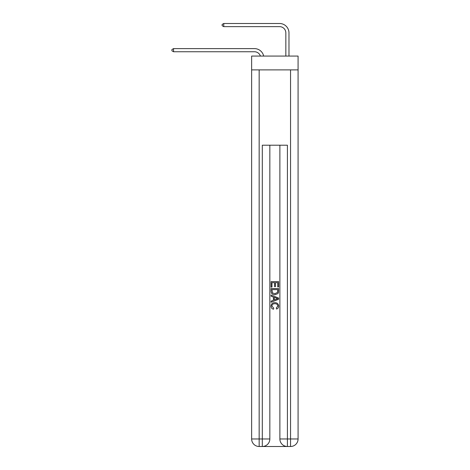 <?xml version="1.0" encoding="UTF-8"?>
<svg xmlns="http://www.w3.org/2000/svg" width="470" height="470" viewBox="0 0 470 470"><rect width="100%" height="100%" fill="white"/><g stroke="black" fill="none" stroke-linecap="round" stroke-linejoin="round"><path stroke-width="0.7" d="M298.08 69.889L298.08 56.077L251.632 56.077L251.632 69.889L298.08 69.889L298.08 438.968L290.548 438.968L290.548 69.889M254.458 51.747A6.274 6.274 -33.8 0 1 260.427 56.077A6.274 6.274 -38.6 0 0 254.458 51.747L173.547 51.747L171.92 50.807L171.92 49.55L173.547 48.61L254.458 48.61A9.418 9.418 146.2 0 1 263.67 56.077M285.842 56.077L285.842 32.918A6.274 6.274 141.5 0 0 279.568 26.637L223.767 26.637L222.134 25.697L222.134 24.44L223.767 23.5L279.568 23.5A9.418 9.418 44.6 0 1 288.98 32.918L288.98 56.077M262.871 446.5L286.847 446.5M259.164 69.889L259.164 438.968L262.307 438.968L262.307 446.5A7.532 7.532 0 0 0 269.839 438.968L269.839 145.207L269.839 438.968A7.532 7.532 0 0 1 262.307 446.5L259.164 446.5A7.532 7.532 0 0 1 251.632 438.968L251.632 69.889M287.411 446.5L287.411 438.968L279.879 438.968A7.532 7.532 0 0 0 287.411 446.5L290.548 446.5L290.548 438.968L287.411 438.968L287.411 145.207L262.307 145.207L262.307 438.968L269.839 438.968M279.879 438.968L279.879 145.207M290.548 446.5A7.532 7.532 0 0 0 298.08 438.968M271.09 287.117L271.09 281.612L278.622 281.612L278.622 286.923L277.758 286.923L277.758 282.676L275.438 282.676L275.438 286.63L274.568 286.63L274.568 282.676L271.96 282.676L271.96 287.117L271.09 287.117M271.09 291.259L271.09 288.562L278.622 288.562L278.516 292.469L277.976 293.568L274.897 294.743C272.488 294.755 271.219 293.591 271.09 291.259M271.96 289.626L272.494 292.957L274.915 293.68L277.6 292.399L277.758 289.626L271.96 289.626M271.09 296.194L271.09 295.066L278.622 298.056L278.622 299.255L271.09 302.245L271.09 301.117L273.411 300.26L273.411 297.052L271.09 296.194M276.366 298.139L274.28 297.369L274.28 299.942L277.758 298.656L276.366 298.139M271.866 306.052L273.752 308.167L273.505 309.231C271.907 308.813 271.072 307.785 270.996 306.152C271.202 303.843 272.506 302.674 274.915 302.662C277.23 302.709 278.499 303.867 278.722 306.135C278.681 307.621 277.952 308.59 276.53 309.037L276.301 307.973L277.852 306.082C277.629 304.454 276.654 303.667 274.921 303.726C273.158 303.632 272.136 304.407 271.866 306.052M173.547 48.61L254.458 48.61L173.547 48.61L254.458 48.61L173.547 48.61L254.458 48.61L173.547 48.61L254.458 48.61L173.547 48.61L254.458 48.61L173.547 48.61L173.547 51.747M285.842 32.918A6.274 6.274 -135.4 0 0 279.568 26.637A6.274 6.274 -135.4 0 1 285.842 32.918A6.274 6.274 -135.4 0 0 279.568 26.637A6.274 6.274 -135.4 0 1 285.842 32.918A6.274 6.274 -135.4 0 0 279.568 26.637A6.274 6.274 -135.4 0 1 285.842 32.918A6.274 6.274 -135.4 0 0 279.568 26.637A6.274 6.274 -135.4 0 1 285.842 32.918A6.274 6.274 -135.4 0 0 279.568 26.637A6.274 6.274 -135.4 0 1 285.842 32.918A6.274 6.274 -135.4 0 0 279.568 26.637M223.767 23.5L223.767 26.637M259.164 446.5L259.164 438.968L251.632 438.968"/></g></svg>
